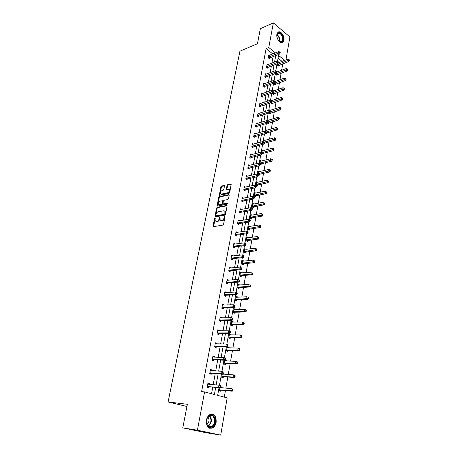 <?xml version="1.0" encoding="UTF-8"?>
<svg xmlns="http://www.w3.org/2000/svg" width="458" height="458" viewBox="0 0 458 458"><rect width="100%" height="100%" fill="white"/><g stroke="black" fill="none" stroke-linecap="round" stroke-linejoin="round"><path stroke-width="0.69" d="M214.968 218.031L214.504 218.586L213.016 226.052L213.394 226.67L222.891 225.107L223.561 224.306L225.033 216.72L224.752 216.291L224.094 217.831C223.722 219.227 223.006 220.086 221.947 220.401L220.132 220.155L220.046 217.252L219.359 217.727L219.164 218.695C218.792 220.08 218.088 220.933 217.04 221.243L215.266 221.002L214.968 218.031M215.226 218.5L213.56 226.647M225.027 216.737L224.638 218.111L224.094 217.831M220.086 217.624L219.708 218.976L219.164 218.695M283.931 40.178L282.901 42.199C280.542 44.495 275.956 38.495 276.907 34.293L277.92 32.306C280.313 29.999 284.865 36.01 283.931 40.178M216.147 422.328C215.592 425.058 214.378 426.948 212.506 428.007C208.172 428.98 206.14 426.352 206.415 420.129C206.976 417.438 208.167 415.572 209.993 414.524C214.355 413.511 216.405 416.116 216.147 422.328M224.477 186.028L224.094 185.473L221.489 186.057L220.842 186.847L219.308 195.297L229.034 193.413L229.698 192.612L231.204 184.053L227.66 184.666L227.008 185.461L226.395 189.36L229.195 189.429C229.618 190.889 229.086 192.011 227.597 192.795L221.403 194.118L220.55 193.82C220.132 192.383 220.659 191.267 222.124 190.476L223.149 190.253L223.802 189.457L224.477 186.028M219.027 387.754L217.659 395.374L227.179 397.887L220.71 435.1L205.991 432.718L182.782 427.869L187.362 404.288L168.092 401.969L239.935 51.159L257.43 43.756L260.362 28.665L273.357 22.9L289.908 36.978L285.935 59.855M182.782 427.869L197.415 430.217L204.56 391.911L214.424 394.515L215.701 387.462M272.802 53.975L266.104 48.6L201.6 391.624L204.56 391.911M266.104 48.6L268.772 47.506L273.357 22.9M217.258 207.279L216.605 208.069L214.968 216.262L215.352 216.869L224.815 215.168L225.491 214.361L227.099 206.043L226.704 205.447L217.258 207.279L217.796 207.56L217.144 208.35L215.506 216.84M217.121 205.482L218.735 197.392L219.388 196.602L228.8 194.627L229.2 195.205L228.519 198.709L227.855 199.516L223.996 200.295L223.338 201.091L222.949 203.89L227.288 203.209L227.099 204.188L217.498 206.071L217.121 205.482L217.659 205.768L219.268 197.679L218.735 197.392M220.71 435.1L197.415 430.217M168.092 401.969L186.938 406.469M276.06 73.269L275.836 74.499L276.981 75.387L277.101 74.711M272.55 92.894L272.441 93.506L273.603 94.371L273.729 93.684M272.911 90.884L272.991 90.432L273.649 90.924M268.995 113.011L270.146 113.83L270.272 113.12M269.31 111.019L269.527 109.834L270.243 110.344M265.692 133.152L266.602 133.77L266.728 133.043M265.623 131.681L265.972 129.717L266.756 130.255M262.171 153.705L262.966 154.214L263.098 153.47M261.833 152.886L262.325 150.109L263.195 150.671M259.554 171.613L258.593 171.023L257.986 174.424L259.234 175.185L259.371 174.424M255.833 193.099L254.757 192.48L254.133 195.972L255.409 196.7L255.547 195.915M252.037 215.157L250.824 214.499L250.183 218.082L251.482 218.781L251.625 217.979M248.099 237.816L246.782 237.107L246.129 240.788L247.452 241.446L247.595 240.627M243.954 261.112L242.637 260.327L241.961 264.106L243.312 264.73L243.461 263.882M239.7 285.042L238.372 284.178L237.679 288.059L239.059 288.649L239.213 287.779M235.326 309.642L235.395 309.247L233.992 308.692L233.282 312.688L234.685 313.232L234.845 312.339M230.826 334.935L230.918 334.409L229.492 333.899L228.754 338.004L230.191 338.508L230.357 337.586M224.786 360.228L224.105 364.047L225.565 364.505L225.737 363.56M225.199 359.931L226.315 360.286L226.2 360.95M219.857 387.829L219.313 390.846L220.813 391.252L220.985 390.279M220.619 386.649L221.58 386.913L221.437 387.72M224.288 397.126L225.433 390.577M225.868 388.109L227.815 377.026M228.25 374.535L230.156 363.669M230.597 361.15L232.464 350.502M232.91 347.96L234.742 337.523M235.194 334.958L236.986 324.728M237.444 322.14L239.202 312.11M239.66 309.499L241.383 299.664M241.847 297.036L243.536 287.395M243.999 284.744L245.66 275.292M246.129 272.619L247.755 263.35M248.225 260.659L249.822 251.574M250.297 248.866L251.86 239.952M252.335 237.227L253.869 228.49M254.35 225.748L255.856 217.172M256.337 214.418L257.814 206.008M258.301 203.238L259.749 194.988M260.236 192.2L261.655 184.116M262.148 181.311L263.539 173.376M264.031 170.565L265.4 162.779M265.892 159.951L267.232 152.314M267.73 149.474L269.046 141.986M269.544 139.129L270.838 131.784M271.336 128.916L272.602 121.708M273.105 118.834L274.348 111.758M274.857 108.872L276.071 101.934M276.58 99.037L277.777 92.224M278.287 89.321L279.46 82.635M279.97 79.726L281.12 73.165M281.63 70.246L282.763 63.805M282.008 61.366L278.058 58.195M222.336 373.928L221.729 377.352L223.206 377.781L223.378 376.825M223.006 373.218L223.968 373.505L223.836 374.238M228.531 347.851L228.634 347.256L227.191 346.769L226.447 350.931L227.895 351.412L228.061 350.479M233.093 322.197L233.174 321.739L231.759 321.207L231.032 325.254L232.452 325.781L232.612 324.877M237.525 297.259L237.588 296.921L236.196 296.349L235.498 300.288L236.889 300.854L237.044 299.973M241.841 272.997L240.519 272.172L239.837 276.002L241.2 276.609L241.349 275.75M246.038 249.387L244.727 248.637L244.057 252.364L245.396 253.011L245.545 252.175M250.114 226.407L248.82 225.731L248.167 229.361L249.478 230.036L249.627 229.223M253.944 204.056L252.805 203.415L252.169 206.953L253.457 207.669L253.6 206.873M257.699 182.284L256.686 181.683L256.074 185.129L257.333 185.874L257.47 185.101M260.31 164.136L261.112 164.634L261.243 163.884M259.898 163.695L260.47 160.5L261.381 161.073M263.957 143.377L264.793 143.927L264.924 143.194M263.739 142.215L264.163 139.85L264.987 140.4M267.409 123.059L268.382 123.734L268.514 123.019M267.478 121.284L267.758 119.715L268.508 120.236M270.764 102.895L271.886 104.04L272.012 103.342M271.125 100.886L271.268 100.073L271.955 100.577M274.313 83.024L274.147 83.946L275.304 84.822L275.424 84.14M274.674 81.003L275.327 81.387M277.777 63.639L277.508 65.168L278.641 66.061L278.756 65.397M284.67 60.342L278.556 55.407L277.502 61.286M275.464 52.91L268.772 47.506M216.153 384.938L218.197 373.654M218.661 371.1L220.659 360.045M221.128 357.463L223.086 346.632M223.556 344.027L225.473 333.418M225.954 330.785L227.832 320.394M228.313 317.738L230.156 307.553M230.643 304.873L232.446 294.895M232.933 292.193L234.702 282.414M235.2 279.689L236.929 270.106M237.427 267.358L239.128 257.969M239.626 255.203L241.292 245.998M241.795 243.215L243.427 234.193M243.937 231.393L245.534 222.548M246.049 219.726L247.612 211.058M248.127 208.224L249.667 199.722M250.183 196.871L251.688 188.541M252.209 185.673L253.686 177.504M254.207 174.618L255.656 166.615M256.182 163.712L257.602 155.863M258.129 152.949L259.52 145.255M260.052 142.329L261.415 134.778M261.947 131.841L263.287 124.439M263.819 121.49L265.136 114.231M265.669 111.271L266.957 104.149M267.495 101.178L268.76 94.199M269.298 91.216L270.535 84.369M271.079 81.375L272.292 74.665M272.836 71.66L274.027 65.076M274.571 62.065L275.739 55.607M277.033 63.925L275.779 70.916M275.31 73.549L274.033 80.671M273.563 83.293L272.264 90.541M271.794 93.157L270.472 100.542M270.002 103.147L268.657 110.67M268.193 113.263L266.819 120.929M266.356 123.511L264.959 131.32M264.495 133.891L263.075 141.843M262.611 144.407L261.163 152.508M260.705 155.062L259.228 163.311M258.77 165.853L257.264 174.263M256.812 176.794L255.278 185.358M254.831 187.877L253.268 196.596M252.816 199.104L251.224 207.984M250.778 210.491L249.158 219.525M248.711 222.033L247.062 231.227M246.616 233.729L244.938 243.089M244.492 245.585L242.786 255.117M242.339 257.614L240.599 267.317M240.152 269.808L238.383 279.683M237.937 282.174L236.133 292.233M235.693 294.712L233.855 304.959M233.414 307.433L231.542 317.869M231.101 320.337L229.2 330.968M228.754 333.43L226.819 344.256M226.378 346.712L224.403 357.744M223.962 360.194L221.953 371.427M221.512 373.871L219.462 385.321M211.544 393.754L212.741 387.199M213.199 384.691L215.249 373.453M215.712 370.917L217.722 359.914M218.191 357.343L220.155 346.563M220.63 343.969L222.559 333.407M223.035 330.79L224.924 320.44M225.41 317.795L227.26 307.656M227.746 304.988L229.561 295.055M230.053 292.364L231.828 282.626M232.326 279.912L234.067 270.369M234.565 267.638L236.271 258.283M236.775 255.53L238.446 246.364M238.956 243.593L240.593 234.605M241.103 231.817L242.711 223.006M243.221 220.201L244.801 211.562M245.316 208.739L246.862 200.272M247.377 197.432L248.894 189.131M249.415 186.274L250.904 178.139M251.425 175.265L252.885 167.285M253.411 164.399L254.837 156.579M255.369 153.676L256.766 146.005M257.299 143.091L258.673 135.568M259.205 132.643L260.55 125.263M261.089 122.326L262.411 115.09M262.949 112.141L264.243 105.048M264.781 102.082L266.052 95.127M266.596 92.155L267.844 85.331M268.388 82.348L269.607 75.656M270.157 72.662L271.354 66.101M271.903 63.095L273.077 56.66M269.573 58.12L269.447 58.79L268.279 57.863L268.835 54.868L269.413 55.332M267.833 67.521L267.707 68.196L266.533 67.286L267.094 64.252L267.695 64.721M266.075 77.036L265.949 77.723L264.764 76.824L265.331 73.755L265.961 74.23M264.3 86.671L264.169 87.369L262.972 86.476L263.55 83.367L264.203 83.86M262.497 96.426L262.365 97.13L261.157 96.254L261.741 93.106L262.423 93.604M260.676 106.302L260.545 107.017L259.32 106.153L259.915 102.964L260.625 103.474M258.827 116.303L258.696 117.025L257.465 116.172L258.06 112.949L258.804 113.464M256.955 126.431L256.824 127.164L255.581 126.322L256.188 123.053L256.967 123.586M255.066 136.69L254.929 137.429L253.675 136.604L254.287 133.295L255.106 133.839M253.148 147.075L253.005 147.825L251.74 147.012L252.364 143.663L253.222 144.218M251.202 157.598L251.064 158.359L249.787 157.563L250.417 154.169L251.316 154.735M249.232 168.258L249.095 169.031L247.801 168.246L248.442 164.806L249.392 165.39M247.24 179.061L247.097 179.839L245.797 179.072L246.438 175.586L247.446 176.187M245.219 190.001L245.076 190.791L243.759 190.036L244.417 186.509L245.482 187.122M243.175 201.085L243.026 201.886L241.698 201.154L242.362 197.575L243.496 198.205M241.097 212.323L240.948 213.13L239.608 212.415L240.284 208.785L241.486 209.443M238.996 223.704L238.847 224.529L237.49 223.825L238.171 220.155L239.46 220.825M236.866 235.246L236.712 236.076L235.343 235.395L236.036 231.674L237.399 232.372M234.708 246.942L234.548 247.789L233.168 247.12L233.872 243.347L235.235 244.085M232.515 258.799L232.361 259.657L230.964 259.01L231.674 255.18L233.042 255.959M230.3 270.821L230.139 271.686L228.731 271.062L229.447 267.18L230.821 267.999M228.05 283.01L227.884 283.886L226.464 283.284L227.191 279.346L228.565 280.21M225.765 295.364L225.599 296.257L224.162 295.673L224.907 291.683L226.338 292.273L226.281 292.588M223.452 307.902L223.286 308.806L221.832 308.24L222.582 304.192L224.031 304.765L223.962 305.142M221.105 320.611L220.933 321.527L219.468 320.989L220.229 316.884L221.689 317.428L221.609 317.875M218.724 333.504L218.552 334.437L217.069 333.916L217.842 329.754L219.319 330.281L219.222 330.79M216.308 346.58L216.136 347.525L214.636 347.032L215.42 342.807L216.915 343.311L216.806 343.895M213.857 359.851L213.68 360.807L212.169 360.337L212.964 356.055L214.47 356.53L214.35 357.188M211.373 373.31L211.195 374.283L209.661 373.843L210.468 369.491L211.997 369.944L211.859 370.677M208.848 386.97L208.671 387.96L207.119 387.542L207.938 383.128L209.483 383.558L209.335 384.365M221.58 386.913L220.59 386.827M209.483 383.558L207.886 383.42L209.043 384.336M223.968 373.505L222.874 373.436M211.997 369.944L210.405 369.846M226.315 360.286L225.021 360.228M214.47 356.53L212.884 356.467M228.634 347.256L227.111 347.216M216.915 343.311L215.334 343.282M230.918 334.409L229.401 334.403M219.319 330.281L217.745 330.281M233.174 321.739L231.656 321.762M221.689 317.428L220.121 317.463M235.395 309.247L233.883 309.293M224.031 304.765L222.468 304.828M237.588 296.921L236.082 297.002M226.338 292.273L224.775 292.37L225.244 292.651M239.746 284.773L238.252 284.876M228.611 279.958L227.054 280.084L227.426 280.296M241.881 272.785L240.387 272.916M230.855 267.815L229.303 267.964M243.982 260.957L242.494 261.112M233.065 255.833L231.662 256.096M246.055 249.289L255.341 248.247L256.944 249.186L256.406 248.923L256.28 249.679L256.812 249.942L256.944 249.186M235.246 244.017L233.769 244.211M248.104 237.776L246.639 237.931M237.399 232.361L236.065 232.561M215.901 221.386L216.256 221.38M219.708 218.976C219.342 220.361 218.632 221.208 217.59 221.523L216.806 221.655M220.773 220.544L221.695 220.819L221.151 220.538M224.638 218.111C224.265 219.508 223.55 220.367 222.491 220.682L221.695 220.819M227.105 205.762L217.796 207.56M215.85 215.363L216.113 215.787L224.42 214.281L224.889 213.72L224.867 211.138L223.83 210.754L218.157 211.814C217.121 212.134 216.416 212.981 216.05 214.35L215.85 215.363M216.061 215.792L216.657 216.067L216.113 215.787M224.775 211.035L225.405 211.424L225.634 212.981L224.964 214.567L216.657 216.067M229.206 194.948L219.92 196.888L219.268 197.679M223.178 204.01L223.807 204.291L227.58 203.552M220.046 201.096C218.558 201.886 218.037 203.014 218.466 204.48L219.313 204.783L221.489 204.354L222.147 203.558L222.536 200.77L220.046 201.096M219.033 204.8L219.851 205.07L219.313 204.783M222.846 200.936L223.138 201.531L222.685 203.844L222.027 204.64L219.851 205.07M221.105 194.135L221.935 194.41L221.403 194.118M229.177 189.4L229.727 189.726C230.151 191.186 229.618 192.303 228.13 193.093L221.935 194.41M231.284 184.271L228.193 184.963L227.534 185.759L226.847 189.44M224.494 185.799L222.016 186.354L221.369 187.145L219.766 195.377M221.162 387.697L220.493 387.187M219.577 390.92L221.311 390.193L232.24 391.201L230.746 390.788L231.124 388.573L220.332 387.623M219.491 389.873L230.746 390.788L232.698 390.485L232.853 389.598L232.252 389.432L232.103 390.319M232.252 389.432L231.124 388.573L232.618 388.991L232.853 389.598M232.698 390.485L232.24 391.201M207.634 386.46L220.086 387.852L207.302 386.552M219.92 386.947L218.54 387.422L218.941 385.178L220.487 385.607L220.699 386.22L220.08 386.048L219.92 386.947L220.538 387.119L220.699 386.22M207.755 384.113L218.941 385.178L220.08 386.048M209.18 386.884L207.44 387.628M220.086 387.852L220.538 387.119M223.458 374.215L222.725 373.682M222.044 377.444L223.704 376.734L234.593 377.501L233.111 377.066L233.488 374.884L222.319 374.026M221.895 376.39L233.111 377.066L235.051 376.774L235.2 375.904L234.611 375.726L234.462 376.596M234.611 375.726L233.488 374.884L234.965 375.325L235.2 375.904M235.051 376.774L234.593 377.501M225.72 360.927L224.781 360.274M224.477 364.162L226.063 363.463L236.912 364.007L235.446 363.543L235.818 361.391L224.689 360.767M224.271 363.102L235.446 363.543L237.37 363.263L237.519 362.398L236.935 362.215L236.786 363.074M236.935 362.215L235.818 361.391L237.278 361.86L237.519 362.398M237.37 363.263L236.912 364.007M210.17 372.772L211.699 373.218L222.571 373.94L221.037 373.488L209.844 372.864M222.411 373.012L221.037 373.488L221.437 371.272L222.966 371.73L223.178 372.308L222.565 372.125L222.411 373.012L223.023 373.196L223.178 372.308M210.291 370.465L221.437 371.272L222.565 372.125M211.699 373.218L210.039 373.951M210.399 369.869L211.459 370.648M222.571 373.94L223.023 373.196M212.672 359.278L214.184 359.753L225.015 360.24L223.504 359.759L212.346 359.375M224.861 359.284L223.504 359.759L223.893 357.578L225.405 358.064L225.622 358.603L225.015 358.414L224.861 359.284L225.468 359.478L225.622 358.603M212.787 357.011L223.893 357.578L225.015 358.414M214.184 359.753L212.592 360.469M212.884 356.49L213.84 357.166M225.015 360.24L225.468 359.478M211.98 426.965C210.039 427.869 208.459 427.297 207.228 425.242L206.472 421.188C206.776 418.417 207.846 416.477 209.69 415.366C215.008 412.28 217.384 424.308 211.98 426.965M209.472 415.755C207.766 416.786 206.776 418.578 206.501 421.142L207.199 424.892C208.304 426.753 209.741 427.303 211.499 426.541L211.596 426.49C216.594 424.045 214.413 412.916 209.489 415.75L209.472 415.755M206.936 424.308L206.947 424.303C209.3 422.167 209.644 419.757 207.966 417.072M209.672 428.276L212.146 427.824C217.144 425.436 216.743 414.25 211.676 414.061M277.01 37.178L276.93 35.071C277.204 33.497 277.926 32.73 279.105 32.764C282.889 32.89 284.779 42.588 280.92 42.096L278 39.783M279.151 41.22L280.588 41.855L281.727 41.501C283.943 39.943 281.676 33.268 278.911 33.222L277.737 33.583L276.901 35.295M282.031 42.617L282.46 42.342C285.208 40.413 282.409 32.14 278.974 32.071L278.08 32.186M277.92 39.64L277.05 37.338M227.941 347.834L227.099 347.273M226.865 351.074L228.382 350.381L239.196 350.702L237.748 350.215L238.108 348.097L227.025 347.702M226.613 349.998L237.748 350.215L239.654 349.941L239.803 349.093L239.225 348.899L239.076 349.746M239.225 348.899L238.108 348.097L239.557 348.59L239.803 349.093M239.654 349.941L239.196 350.702M215.134 345.979L216.634 346.477L227.426 346.74L225.926 346.231L214.813 346.088M227.277 345.756L225.926 346.231L226.315 344.084L227.809 344.593L228.032 345.103L227.431 344.897L227.277 345.756L227.878 345.962L228.032 345.103M215.243 343.752L226.315 344.084L227.431 344.897M216.634 346.477L215.105 347.187M215.329 343.3L216.187 343.884M227.426 346.74L227.878 345.962M230.139 334.93L229.389 334.455M229.218 338.164L230.677 337.483L241.446 337.586L240.015 337.077L240.376 334.987L229.326 334.815M228.92 337.082L240.015 337.077L241.91 336.813L242.053 335.983L241.481 335.777L241.337 336.613M241.481 335.777L240.376 334.987L241.807 335.502L242.053 335.983M241.91 336.813L241.446 337.586M217.567 332.874L219.044 333.395L229.802 333.435L228.319 332.903L217.241 332.983M229.658 332.428L228.319 332.903L228.702 330.785L230.179 331.317L230.403 331.792L229.813 331.581L229.658 332.428L230.254 332.64L230.403 331.792M217.67 330.682L228.702 330.785L229.813 331.581M219.044 333.395L217.579 334.094M217.739 330.298L218.5 330.79M229.802 333.435L230.254 332.64M232.303 322.209L231.651 321.814M231.53 325.438L232.933 324.768L243.667 324.659L242.248 324.127L242.603 322.066L231.593 322.111M231.198 324.35L242.248 324.127L244.125 323.875L244.269 323.05L243.702 322.838L243.559 323.663M243.702 322.838L242.603 322.066L244.269 323.05M244.125 323.875L243.667 324.659M219.96 319.953L221.426 320.497L232.143 320.319L230.677 319.77L219.64 320.068M232.011 319.295L230.677 319.77L231.05 317.68L232.515 318.236L232.744 318.682L232.16 318.459L232.011 319.295L232.595 319.518L232.744 318.682M220.058 317.8L231.05 317.68L232.16 318.459M221.426 320.497L220.012 321.19M220.121 317.486L220.785 317.892M232.143 320.319L232.595 319.518M234.433 309.671L233.878 309.345M233.809 312.888L235.166 312.224L245.854 311.915L244.452 311.36L244.801 309.333L233.832 309.585M233.443 311.789L246.318 311.119L246.456 310.306L245.894 310.083L245.757 310.896M245.894 310.083L244.801 309.333L246.204 309.889L246.456 310.306M246.318 311.119L245.854 311.915M222.319 307.215L223.773 307.782L234.45 307.398L233.002 306.82L221.998 307.335M234.324 306.345L233.002 306.82L233.368 304.765L234.817 305.343L235.051 305.755L234.467 305.52L234.324 306.345L234.902 306.579L235.051 305.755M222.416 305.097L233.368 304.765L234.467 305.52M223.773 307.782L222.411 308.463M222.462 304.851L223.029 305.177M234.45 307.398L234.902 306.579M236.534 297.305L236.076 297.053M236.053 300.517L237.359 299.858L248.013 299.349L246.622 298.771L246.971 296.773L236.042 297.231M235.652 299.406L248.476 298.542L248.614 297.74L248.059 297.505L247.921 298.307M248.059 297.505L248.614 297.74M248.476 298.542L248.013 299.349M224.649 294.66L226.086 295.244L236.729 294.654L235.292 294.059L224.328 294.78M236.603 293.584L235.292 294.059L235.652 292.027L237.324 293.011L236.746 292.771L236.603 293.584L237.175 293.824L237.324 293.011M224.741 292.576L235.652 292.027L236.746 292.771M226.086 295.244L224.769 295.92M236.729 294.654L237.175 293.824M238.607 285.116L238.24 284.928M238.263 288.311L239.528 287.658L250.142 286.96L248.763 286.359L249.106 284.389L238.217 285.048M237.834 287.189L250.6 286.136L250.738 285.345L250.188 285.105L250.051 285.895M250.188 285.105L250.738 285.345M250.6 286.136L250.142 286.96M226.945 282.277L228.365 282.884L238.967 282.094L237.547 281.475L226.624 282.403M238.853 281.006L237.547 281.475L237.908 279.477L239.563 280.451L238.996 280.204L238.853 281.006L239.419 281.252L239.563 280.451M227.031 280.227L237.908 279.477L238.996 280.204M228.365 282.884L227.094 283.554M238.967 282.094L239.419 281.252M239.986 275.144L250.875 274.119L251.213 272.172L240.376 272.962M240.439 276.271L241.664 275.624L252.244 274.737L250.875 274.119L252.158 273.655L252.701 273.907L252.833 273.128L252.289 272.876L252.158 273.655M252.289 272.876L252.833 273.128M252.701 273.907L252.244 274.737M242.626 261.226L253.291 260.127L254.9 261.071L254.362 260.82L254.23 261.587L254.768 261.844L254.9 261.071M242.585 264.392L243.776 263.756L254.31 262.686L252.959 262.05L253.291 260.127L254.362 260.82M242.11 263.258L254.23 261.587M254.768 261.844L254.31 262.686M244.698 252.673L245.854 252.043L256.354 250.801L255.014 250.142L255.341 248.247L256.406 248.923M244.206 251.534L256.28 249.679M256.812 249.942L256.354 250.801M246.782 241.114L247.91 240.49L258.364 239.07L257.041 238.395L257.367 236.528L246.713 237.96M246.272 239.963L258.295 237.931L258.827 238.206L258.953 237.456L258.426 237.187L258.295 237.931M258.426 237.187L258.953 237.456M258.827 238.206L258.364 239.07M248.843 229.71L249.936 229.086L260.356 227.5L259.045 226.807L259.36 224.964L248.671 226.538M248.316 228.548L260.287 226.349L260.814 226.624L260.94 225.891L260.413 225.611L260.287 226.349M260.413 225.611L260.94 225.891M260.814 226.624L260.356 227.5M250.869 218.449L251.934 217.836L262.314 216.09L261.014 215.374L261.329 213.56L250.681 215.3M250.326 217.281L262.251 214.916L262.772 215.203L262.898 214.476L262.377 214.189L262.251 214.916M262.377 214.189L262.898 214.476M262.772 215.203L262.314 216.09M252.868 207.342L253.909 206.73L264.249 204.823L262.961 204.096L263.27 202.299L252.661 204.205M252.312 206.163L264.192 203.638L264.707 203.93L264.827 203.209L264.318 202.917L264.192 203.638M264.318 202.917L264.827 203.209M264.707 203.93L264.249 204.823M254.843 196.373L255.856 195.766L266.155 193.711L264.884 192.961L265.188 191.192L254.619 193.259M254.276 195.188L266.104 192.503L266.613 192.807L266.733 192.097L266.23 191.799L266.104 192.503M265.188 191.192L266.23 191.799M266.613 192.807L266.155 193.711M256.789 185.547L257.774 184.946L268.039 182.736L266.779 181.975L267.083 180.229L256.549 182.45M256.211 184.356L267.993 181.523L268.497 181.826L268.617 181.128L268.113 180.818L267.993 181.523M267.083 180.229L268.113 180.818M268.497 181.826L268.039 182.736M258.707 174.864L259.675 174.269L269.899 171.91L268.651 171.137L268.949 169.408L258.455 171.784M258.117 173.662L269.859 170.679L270.357 170.989L270.478 170.302L269.974 169.987L269.859 170.679M268.949 169.408L269.974 169.987M270.357 170.989L269.899 171.91M229.206 270.065L230.614 270.689L241.183 269.71L239.774 269.069L228.891 270.191M241.068 268.6L239.774 269.069L240.124 267.1L241.772 268.067L241.211 267.81L241.068 268.6L241.629 268.857L241.772 268.067M229.286 268.05L240.124 267.1L241.211 267.81M230.614 270.689L229.384 271.354M241.183 269.71L241.629 268.857M231.439 258.02L232.83 258.667L243.358 257.499L241.967 256.841L231.124 258.152M243.255 256.365L241.967 256.841L242.316 254.894L243.948 255.856L243.393 255.593L243.255 256.365L243.811 256.635L243.948 255.856M231.519 256.039L242.316 254.894L243.393 255.593M232.83 258.667L231.634 259.32M243.358 257.499L243.811 256.635M233.643 246.141L235.017 246.805L245.511 245.459L244.131 244.778L233.328 246.278M245.408 244.309L244.131 244.778L244.475 242.86L246.101 243.811L245.545 243.541L245.408 244.309L245.963 244.578L246.101 243.811M233.712 244.188L244.475 242.86L245.545 243.541M235.017 246.805L233.861 247.452M245.511 245.459L245.963 244.578M235.813 234.422L237.175 235.103L247.629 233.58L246.267 232.882L235.498 234.559M247.538 232.412L246.267 232.882L246.604 230.992L248.219 231.937L247.669 231.656L247.538 232.412L248.081 232.693L248.219 231.937M235.881 232.504L246.604 230.992L247.669 231.656M237.175 235.103L236.047 235.75M247.629 233.58L248.081 232.693M237.954 222.857L239.305 223.561L249.725 221.867L248.368 221.151L237.645 223.006M249.633 220.682L248.368 221.151L248.705 219.285L250.308 220.224L249.765 219.932L249.633 220.682L250.171 220.968L250.308 220.224M238.023 220.974L248.705 219.285L249.765 219.932M239.305 223.561L238.212 224.197M249.725 221.867L250.171 220.968M240.072 211.453L241.406 212.174L251.786 210.308L250.446 209.575L239.757 211.602M251.7 209.106L250.446 209.575L250.778 207.737L252.369 208.665L251.831 208.373L251.7 209.106L252.238 209.403L252.369 208.665M240.129 209.598L250.778 207.737L251.831 208.373M241.406 212.174L240.341 212.804M251.786 210.308L252.238 209.403M242.156 200.198L243.479 200.936L253.824 198.909L252.495 198.159L241.847 200.352M253.743 197.69L252.495 198.159L252.822 196.345L254.402 197.266L253.869 196.963L253.743 197.69L254.27 197.993L254.402 197.266M242.213 198.371L252.822 196.345L253.869 196.963M243.479 200.936L242.437 201.56M253.824 198.909L254.27 197.993M244.211 189.091L245.528 189.847L255.827 187.66L254.516 186.893L243.908 189.246M255.753 186.429L256.28 186.738L256.406 186.017L255.885 185.708L255.753 186.429L254.516 186.893L254.837 185.101L244.269 187.293M245.528 189.847L244.509 190.465M255.827 187.66L256.28 186.738M255.885 185.708L254.837 185.101M246.244 178.133L247.543 178.901L257.808 176.565L256.509 175.78L245.94 178.288M257.74 175.317L258.26 175.632L258.386 174.922L257.865 174.607L257.74 175.317L256.509 175.78L256.829 174.011L246.295 176.364M247.543 178.901L246.553 179.519M257.808 176.565L258.26 175.632M257.865 174.607L256.829 174.011M248.247 167.313L249.541 168.097L259.766 165.613L258.478 164.811L247.944 167.473M259.703 164.348L260.218 164.668L260.339 163.97L259.823 163.649L259.703 164.348L258.478 164.811L258.793 163.071L248.299 165.573M249.541 168.097L248.568 168.71M259.766 165.613L260.218 164.668M259.823 163.649L258.793 163.071M260.602 164.313L261.547 163.724L271.737 161.227L270.495 160.432L270.793 158.731L260.339 161.25M260.007 163.105L271.697 159.979L272.189 160.294L272.31 159.613L271.812 159.298L271.697 159.979M270.793 158.731L271.812 159.298M272.189 160.294L271.737 161.227M250.228 156.636L251.505 157.438L261.695 154.804L260.419 153.991L249.925 156.802M261.632 153.527L262.148 153.854L262.268 153.167L261.758 152.835L261.632 153.527L260.419 153.991L260.728 152.268L250.274 154.924M251.505 157.438L250.56 158.044M261.695 154.804L262.148 153.854M261.758 152.835L260.728 152.268M262.474 153.899L263.396 153.31L273.546 150.676L272.321 149.869L272.613 148.186L262.194 150.854M261.867 152.686L273.512 149.411L274.004 149.737L274.119 149.068L273.626 148.741L273.512 149.411M272.613 148.186L273.626 148.741M274.004 149.737L273.546 150.676M252.181 146.096L253.446 146.909L263.602 144.138L262.337 143.308L251.883 146.262M263.545 142.844L264.048 143.177L264.169 142.501L263.665 142.163L263.545 142.844L262.337 143.308L262.64 141.608L252.226 144.413M253.446 146.909L252.518 147.516M263.602 144.138L264.048 143.177M263.665 142.163L262.64 141.608M264.318 143.617L265.222 143.033L275.338 140.262L274.119 139.438L274.405 137.778L264.031 140.583M263.854 142.289L275.304 138.986L275.79 139.312L275.905 138.648L275.418 138.322L275.304 138.986M274.405 137.778L275.418 138.322M275.79 139.312L275.338 140.262M254.11 135.694L255.364 136.518L265.48 133.61L264.226 132.763L253.812 135.86M265.428 132.305L265.926 132.643L266.046 131.973L265.548 131.629L265.428 132.305L264.226 132.763L264.529 131.085L254.15 134.034M255.364 136.518L254.459 137.119M265.48 133.61L265.926 132.643M265.548 131.629L264.529 131.085M266.144 133.461L267.025 132.877L277.101 129.975L275.899 129.145L276.18 127.501L265.84 130.444M266.046 131.996L277.073 128.692L277.554 129.024L277.668 128.366L277.187 128.034L277.073 128.692M276.18 127.501L277.187 128.034M277.554 129.024L277.101 129.975M256.016 125.418L257.259 126.259L267.335 123.219L266.092 122.355L255.713 125.589M267.289 121.897L267.787 122.24L267.901 121.576L267.409 121.233L267.289 121.897L266.092 122.355L266.39 120.7L256.051 123.786M257.259 126.259L256.365 126.855M267.335 123.219L267.787 122.24M267.409 121.233L266.39 120.7M267.941 123.431L278.848 119.824L277.651 118.977L277.932 117.357L267.632 120.425M267.833 121.954L278.825 118.525L279.3 118.862L279.409 118.216L278.933 117.878L278.825 118.525M277.932 117.357L278.933 117.878M279.3 118.862L278.848 119.824M257.894 115.273L259.125 116.132L269.167 112.954L267.936 112.084L257.596 115.45M269.127 111.626L269.613 111.975L269.733 111.317L269.241 110.968L269.127 111.626L267.936 112.084L268.233 110.447L257.928 113.67M259.125 116.132L258.255 116.721M269.167 112.954L269.613 111.975M269.241 110.968L268.233 110.447M269.716 113.521L280.565 109.794L279.386 108.935L279.661 107.338L269.401 110.538M269.585 112.044L280.548 108.483L281.023 108.832L281.132 108.191L280.657 107.848L280.548 108.483M279.661 107.338L280.657 107.848M281.023 108.832L280.565 109.794M259.749 105.26L260.968 106.124L270.976 102.827L269.756 101.939L259.457 105.437M270.936 101.481L271.422 101.836L271.537 101.189L271.05 100.834L270.936 101.481L269.756 101.939L270.048 100.325L259.783 103.674M260.968 106.124L260.115 106.714M270.976 102.827L271.422 101.836M271.05 100.834L270.048 100.325M271.474 103.737L282.271 99.896L281.098 99.02L281.367 97.445L271.142 100.766M271.222 102.283L282.254 98.573L282.723 98.922L282.826 98.293L282.363 97.938L282.254 98.573M281.367 97.445L282.363 97.938M282.723 98.922L282.271 99.896M261.587 95.367L262.795 96.249L272.762 92.825L271.554 91.926L261.289 95.545M272.728 91.468L273.208 91.829L273.323 91.188L272.842 90.827L272.728 91.468L271.554 91.926L271.84 90.335L261.61 93.81M262.795 96.249L261.953 96.833M272.762 92.825L273.208 91.829M272.842 90.827L271.84 90.335M273.203 94.073L283.949 90.117L282.786 89.23L283.055 87.673L273.18 91.085M272.842 92.648L283.937 88.783L284.401 89.138L284.504 88.514L284.04 88.159L283.937 88.783M283.055 87.673L284.04 88.159M284.401 89.138L283.949 90.117M263.396 85.6L264.592 86.488L274.525 82.95L273.329 82.034L263.098 85.783M274.491 81.581L274.972 81.942L275.086 81.312L274.605 80.952L274.491 81.581L273.329 82.034L273.609 80.465L263.419 84.066M264.592 86.488L263.774 87.072M274.525 82.95L274.972 81.942M274.605 80.952L273.609 80.465M274.914 84.524L285.609 80.453L284.452 79.56L284.721 78.02L275.052 81.484M274.273 83.264L285.597 79.114L286.055 79.469L286.164 78.856L285.7 78.495L285.597 79.114M284.721 78.02L285.7 78.495M286.055 79.469L285.609 80.453M265.182 75.948L266.373 76.852L276.266 73.194L275.081 72.272L264.89 76.137M276.237 71.814L276.712 72.187L276.821 71.562L276.351 71.19L276.237 71.814L275.081 72.272L275.361 70.715L265.205 74.436M266.373 76.852L265.566 77.431M276.266 73.194L276.712 72.187M276.351 71.19L275.361 70.715M276.603 75.095L287.246 70.916L286.101 70.005L286.365 68.488L276.735 72.061M275.956 73.824L287.24 69.559L287.698 69.925L287.801 69.313L287.343 68.952L287.24 69.559M286.365 68.488L287.343 68.952M287.698 69.925L287.246 70.916M266.951 66.421L268.125 67.332L277.989 63.559L276.809 62.626L266.659 66.605M277.96 62.173L278.43 62.546L278.544 61.933L278.069 61.555L277.96 62.173L276.809 62.626L277.084 61.091L266.968 64.933M268.125 67.332L267.335 67.91M277.989 63.559L278.43 62.546M278.069 61.555L277.084 61.091M278.275 65.775L288.866 61.487L287.733 60.571L287.99 59.071L278.332 62.775M277.622 64.498L288.861 60.124L289.313 60.49L289.416 59.889L288.964 59.523L288.861 60.124M287.99 59.071L288.964 59.523M289.313 60.49L288.866 61.487M268.697 57.004L269.859 57.931L279.683 54.044L278.521 53.099L268.405 57.193M279.666 52.647L280.13 53.025L280.239 52.418L279.775 52.04L279.666 52.647L278.521 53.099L278.79 51.588L268.709 55.538M269.859 57.931L269.081 58.498M279.683 54.044L280.13 53.025M279.775 52.04L278.79 51.588M215.048 218.861L214.504 218.586M224.826 217.138L224.283 216.852M219.903 218.008L219.359 217.727M217.59 221.523L217.04 221.243M222.491 220.682L221.947 220.401M213.565 226.321L213.016 226.052M227.076 205.648L226.704 205.447M215.512 216.542L214.968 216.262M217.144 208.35L216.605 208.069M224.964 214.567L224.42 214.281M225.433 214.006L224.889 213.72M225.634 212.981L225.09 212.695M219.92 196.888L219.388 196.602M229.183 194.833L228.8 194.627M223.807 204.291L223.269 204.005M222.027 204.64L221.489 204.354M222.685 203.844L222.147 203.558M223.138 201.531L222.605 201.239M228.13 193.093L227.597 192.795M226.859 189.2L226.332 188.902M227.534 185.759L227.008 185.461M228.193 184.963L227.66 184.666M231.261 184.162L230.872 183.939M219.777 195.125L219.245 194.839M221.369 187.145L220.842 186.847M222.016 186.354L221.489 186.057M224.466 185.679L224.094 185.473M221.077 390.239L219.582 389.832M221.311 390.193L219.817 389.787M207.835 384.17L208.172 384.268M207.4 386.506L208.945 386.93M223.47 376.779L221.993 376.344M223.704 376.734L222.222 376.299M225.828 363.515L224.368 363.057M226.063 363.463L224.597 363.005M209.941 372.818L211.47 373.264M212.443 359.33L213.955 359.805M209.684 415.652C212.289 419.362 211.894 422.814 208.487 426.026L211.499 426.541M207.932 425.917L208.161 425.803C211.436 422.745 211.836 419.413 209.363 415.818M277.05 34.671C279.294 36.4 280.164 38.701 279.666 41.569M279.374 41.392C279.752 38.775 278.945 36.646 276.958 35.008M228.158 350.433L226.71 349.952M228.382 350.381L226.939 349.901M214.905 346.036L216.405 346.534M230.448 337.54L229.017 337.036M230.677 337.483L229.24 336.979M217.338 332.932L218.815 333.453M232.71 324.825L231.29 324.298M232.933 324.768L231.519 324.241M219.731 320.016L221.197 320.56M234.937 312.287L233.534 311.743M235.166 312.224L233.757 311.675M222.096 307.284L223.544 307.85M237.135 299.921L235.744 299.355M237.359 299.858L235.973 299.286M224.42 294.729L225.857 295.313M239.305 287.727L237.925 287.137M239.528 287.658L238.154 287.069M226.721 282.346L228.141 282.952M241.44 275.699L240.078 275.092M241.664 275.624L240.301 275.018M243.553 263.831L242.202 263.201M243.776 263.756L242.425 263.127M245.637 252.123L244.297 251.476M245.854 252.043L244.52 251.396M247.686 240.57L246.364 239.906M247.91 240.49L246.587 239.826M249.713 229.172L248.402 228.49M249.936 229.086L248.625 228.405M251.717 217.922L250.417 217.224M251.934 217.836L250.635 217.138M253.686 206.821L252.404 206.106M253.909 206.73L252.621 206.014M255.638 195.858L254.362 195.131M255.856 195.766L254.579 195.039M257.562 185.043L256.297 184.299M257.774 184.946L256.514 184.202M259.457 174.366L258.209 173.605M259.675 174.269L258.421 173.508M228.983 270.14L230.391 270.764M231.216 258.1L232.607 258.747M233.42 246.221L234.799 246.885M235.589 234.507L236.958 235.189M237.736 222.949L239.087 223.647M239.849 211.544L241.189 212.26M241.939 200.289L243.261 201.028M243.994 189.188L245.311 189.938M246.026 178.231L247.331 178.998M248.036 167.416L249.324 168.201M261.335 163.821L260.092 163.048M261.547 163.724L260.31 162.945M250.016 156.739L251.293 157.541M263.184 153.413L261.953 152.623M263.396 153.31L262.171 152.52M251.969 146.205L253.234 147.018M265.01 143.136L264.157 142.57M265.222 143.033L264.008 142.226M253.898 135.797L255.152 136.627M266.814 132.986L265.972 132.414M267.025 132.877L266.012 132.19M255.804 125.526L257.047 126.368M268.6 122.962L267.73 122.36M268.812 122.853L267.798 122.154M257.682 115.387L258.913 116.24M270.357 113.057L269.424 112.393M270.569 112.949L269.51 112.199M259.543 105.374L260.762 106.239M272.098 103.279L271.102 102.552M272.304 103.17L271.188 102.357M261.375 95.482L262.583 96.363M273.815 93.621L272.75 92.831M274.021 93.506L272.859 92.642M263.184 85.715L264.386 86.608M275.51 84.077L274.359 83.201M275.716 83.963L274.565 83.087M264.976 76.068L266.161 76.973M277.187 74.648L276.042 73.761M277.393 74.534L276.248 73.646M266.745 66.542L267.919 67.452M278.842 65.334L277.708 64.435M279.048 65.213L277.914 64.315M268.491 57.13L269.653 58.052M225.405 211.424L224.867 211.138M223.075 201.062L222.536 200.77M229.727 189.726L229.195 189.429M207.199 424.892L207.228 425.242M280.124 41.764L280.422 41.993M280.863 41.855L281.727 41.501"/></g></svg>
